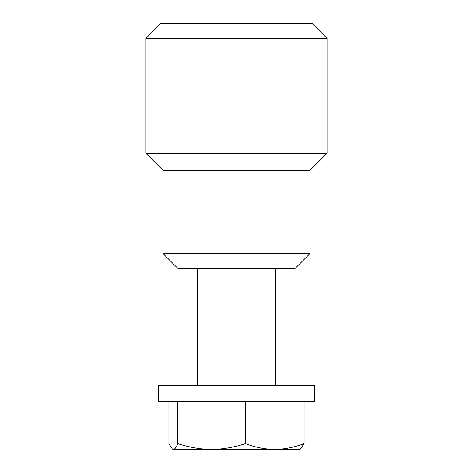 <?xml version="1.0" encoding="UTF-8"?>
<svg xmlns="http://www.w3.org/2000/svg" width="473" height="473" viewBox="0 0 473 473"><rect width="100%" height="100%" fill="white"/><g stroke="black" fill="none" stroke-linecap="round" stroke-linejoin="round"><path stroke-width="0.71" d="M177.783 268.303L295.217 268.303L309.898 253.623L163.102 253.623L177.783 268.303M327.02 38.331L312.346 23.65L160.654 23.65L145.98 38.331L327.02 38.331L327.02 153.317L145.98 153.317L163.102 170.446L309.898 170.446L327.02 153.317M309.898 253.623L309.898 170.446M173.355 449.35L172.42 449.078L173.355 449.35C174.726 449.391 176.204 447.499 177.789 443.668C189.88 447.499 201.143 449.391 211.579 449.35L173.355 449.35M168.92 401.4L168.92 443.668L172.42 449.078M245.369 443.668C255.869 447.499 265.655 449.391 274.724 449.35L211.579 449.35C222.014 449.391 233.278 447.499 245.369 443.668L245.369 401.4M304.08 443.668L300.113 449.35L274.724 449.35C283.794 449.391 293.579 447.499 304.08 443.668L304.08 401.4M177.789 401.4L177.789 443.668M236.5 401.4L314.787 401.4L314.787 385.737L158.213 385.737L158.213 401.4L236.5 401.4M145.98 38.331L145.98 153.317M163.102 170.446L163.102 253.623M275.647 385.737L275.647 268.303M197.353 385.737L197.353 268.303"/></g></svg>
